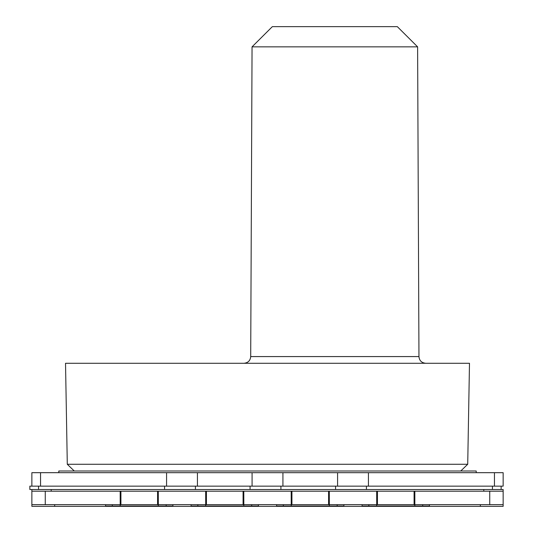 <?xml version="1.0" encoding="UTF-8"?>
<svg xmlns="http://www.w3.org/2000/svg" width="533" height="533" viewBox="0 0 533 533"><rect width="100%" height="100%" fill="white"/><g stroke="black" fill="none" stroke-linecap="round" stroke-linejoin="round"><path stroke-width="0.8" d="M489.747 504.664L489.747 491.199L414.088 491.199L414.088 504.664L414.841 504.664L414.841 491.199L414.841 504.664L503.145 504.664L503.145 506.35L31.867 506.35L31.867 504.664L157.575 504.664L157.575 491.199L120.924 491.199L120.924 504.664M377.437 504.664L377.437 491.199L414.088 491.199L376.684 491.199L376.718 504.664L376.684 491.199L328.588 491.199L328.588 504.664L329.341 504.664L329.301 491.199L329.341 504.664L414.088 504.664M291.931 504.664L291.931 491.199L328.588 491.199L291.178 491.199L291.218 504.664L291.178 491.199L243.081 491.199L243.081 504.664L243.834 504.664L243.794 491.199L243.834 504.664L328.588 504.664M157.575 504.664L158.328 504.664L158.294 491.199L158.328 504.664L243.081 504.664M31.867 489.521L31.867 506.35M31.867 491.199L31.867 504.664L31.867 491.199L45.265 491.199L45.265 504.664M45.265 491.199L120.172 491.199L120.205 506.01L105.587 506.01L105.587 504.664M206.424 504.664L206.424 491.199L243.081 491.199L205.671 491.199L205.711 504.664L205.671 491.199L120.172 491.199L120.205 504.664M489.747 491.199L503.145 491.199L503.145 506.35M501.133 486.149L501.133 489.521L503.145 489.521L503.145 491.199M483.804 491.199L483.804 489.521L51.208 489.521L51.208 491.199M158.294 504.664L158.294 506.01L120.205 506.01M158.294 506.01L172.912 506.01L172.912 504.664M243.794 504.664L243.794 506.01L191.094 506.01L191.094 504.664M205.711 504.664L205.711 506.01M243.794 506.01L258.418 506.01L258.418 504.664M329.301 504.664L329.301 506.01L276.594 506.01L276.594 504.664M291.218 504.664L291.218 506.01M329.301 506.01L343.918 506.01L343.918 504.664M414.807 504.664L414.807 506.01L362.1 506.01L362.1 504.664M376.718 504.664L376.718 506.01M414.807 506.01L429.425 506.01L429.425 504.664M54.672 504.664L54.672 506.35M112.316 504.664L112.316 506.35M166.183 504.664L166.183 506.35M197.823 504.664L197.823 506.35M251.683 504.664L251.683 506.35M283.329 504.664L283.329 506.35M337.189 504.664L337.189 506.35M368.829 504.664L368.829 506.35M422.696 504.664L422.696 506.35M480.34 504.664L480.34 506.35M351 486.149L366.424 486.149L366.424 489.521L501.133 489.521M280.918 486.149L280.918 489.521L335.57 489.521L335.57 486.149L265.494 486.149M195.418 486.149L195.418 489.521L250.07 489.521L250.07 486.149L179.987 486.149M29.855 489.521L29.855 486.149L29.855 489.521L164.564 489.521L164.564 486.149L38.543 486.149L38.543 489.521M29.855 486.149L38.543 486.149M366.424 486.149L492.439 486.149L492.439 489.521M476.216 472.684L476.216 471.005L58.797 471.005L58.797 472.684M368.436 472.684L368.436 486.149L494.457 486.149L494.457 472.684L337.582 472.684L337.582 486.149L282.93 486.149L282.93 472.684L252.082 472.684L252.082 486.149L197.43 486.149L197.43 472.684L166.576 472.684L166.576 486.149L40.555 486.149L40.555 472.684L31.867 472.684L31.867 486.149L31.867 472.684M40.555 472.684L166.576 472.684M182 486.149L166.576 486.149M197.43 472.684L252.082 472.684M267.506 486.149L252.082 486.149M282.93 472.684L337.582 472.684M353.013 486.149L337.582 486.149M494.457 486.149L503.145 486.149L503.145 472.684L494.457 472.684M252.056 46.851L272.343 26.65L397.325 26.65L417.612 46.851L252.056 46.851L250.703 356.577L418.958 356.577C419.338 360.614 421.583 362.846 425.694 363.279M467.721 464.27L469.486 363.279L65.526 363.279L67.291 464.27L467.721 464.27L460.752 471.005M67.291 464.27L74.26 471.005M122.417 506.01L122.417 506.35M156.082 506.01L156.082 506.35M207.923 506.01L207.923 506.35M241.582 506.01L241.582 506.35M293.43 506.01L293.43 506.35M327.089 506.01L327.089 506.35M378.93 506.01L378.93 506.35M412.595 506.01L412.595 506.35M417.612 46.851L418.958 356.577M250.703 356.577C250.33 360.614 248.085 362.846 243.974 363.279"/></g></svg>

